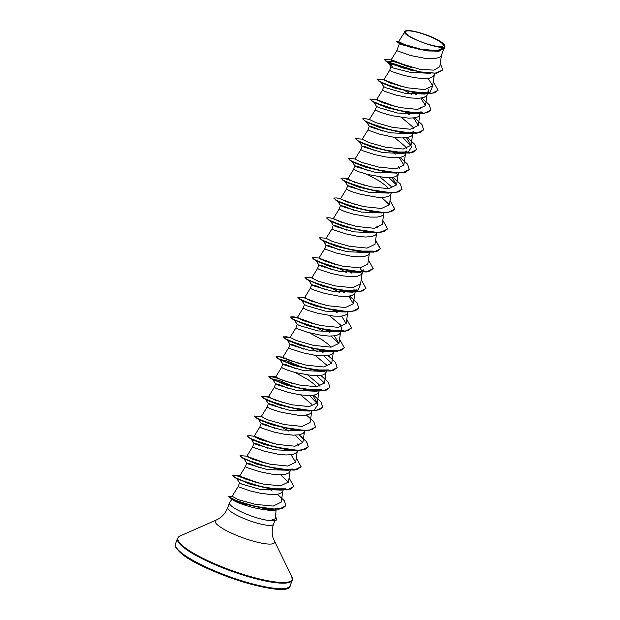 <?xml version="1.0" encoding="UTF-8"?>
<svg xmlns="http://www.w3.org/2000/svg" width="620" height="620" viewBox="0 0 620 620"><rect width="100%" height="100%" fill="white"/><g stroke="black" fill="none" stroke-linecap="round" stroke-linejoin="round"><path stroke-width="0.93" d="M406.883 34.332A20.119 4.045 -160 0 1 416.919 32.186A20.119 4.045 -160 0 1 441.781 43.098A20.119 4.045 -160 0 1 431.745 45.245A20.119 4.045 -160 0 1 406.883 34.332M276.171 509.377L276.086 509.617A21.754 4.379 -160 0 1 265.523 509.679C254.851 508.857 239.568 503.843 234.476 500.937L232.167 498.968L229.609 502.572A24.366 4.898 20 0 0 229.485 502.812A24.366 4.898 20 0 0 231.252 505.843A24.366 4.898 20 0 0 270.676 520.645L270.646 520.722A24.087 4.844 20 0 0 276.582 519.684A24.087 4.844 20 0 0 276.613 519.599M270.676 520.645L270.545 520.544A24.087 4.844 20 0 0 276.644 519.514A24.087 4.844 20 0 0 275.505 517.096M270.545 520.544L275.373 518.723M245.133 503.696A24.366 4.898 20 0 0 242.257 502.96M281.449 490.087L260.369 489.443L241.661 484.034L239.56 482.903L236.538 478.245M283.185 490.118L281.922 492.559L278 494.225L271.583 494.597L260.757 493.342L249.883 490.823L239.32 487.142L238.235 486.406L239.529 482.856M443.54 49.538L441.223 55.839L439.58 57.373L434.744 58.606L425.002 58.303L411.099 55.63L397.273 50.886L396.885 50.515L399.389 43.648M427.653 50.941L401.566 44.686L397.25 42.261L408.844 46.81L427.653 50.941L439.154 51.158L444.548 48.12M430.528 73.354L410.386 72.354L393.096 67.96L390.995 66.828L388.035 62.372M434.884 73.331L433.357 76.493L429.435 78.151L423.018 78.531L415.02 77.74L403.884 75.439L391.794 71.54L389.67 70.331L390.964 66.79M428.164 89.164L428.25 91.543L424.847 94.07L404.589 93.186L385.888 87.777L383.78 86.645L380.765 81.987M428.25 91.543L426.8 95.465L423.84 97.557L418.175 98.355L410.579 97.929L396.676 95.255L384.586 91.349L382.463 90.148L383.757 86.599M418.748 113.483L417.632 113.886L397.381 112.995L378.673 107.585L376.572 106.454L373.55 101.804M401.551 117.506L412.796 126.968L413.742 128.79M421.042 111.352L419.585 115.281L417.95 116.816L415.012 117.777L408.596 118.157L392.158 115.731L380.385 112.329L375.255 109.949L369.396 119.451L375.852 122.651L392.786 127.41L410.332 129.224L418.26 125.426L413.68 117.986M413.827 131.169L410.425 133.695L390.166 132.812L371.465 127.402L369.342 126.193L373.232 127.123L382.912 131.138M394.336 137.315L405.589 146.785L406.534 148.599M413.044 133.323L411.726 135.927L407.805 137.594L401.388 137.966L393.382 137.183L379.688 134.191L369.125 130.51L368.04 129.774L369.342 126.193M406.619 150.978L403.209 153.512L382.951 152.621L364.25 147.211L362.134 146.01L366.017 146.932L375.704 150.947M405.775 153.303L404.511 155.744L400.59 157.403L394.173 157.775L386.175 156.992L375.046 154.69L362.948 150.792L360.825 149.583L362.119 146.041M396.738 173.073L375.743 172.438L357.043 167.028L354.919 165.819L358.81 166.749L368.489 170.763M379.913 176.94L391.166 186.411M398.567 173.112L397.304 175.553L395.002 176.808L391.476 177.483L384.416 177.444L367.831 174.507L358.755 171.763L353.625 169.392L347.766 178.886L354.229 182.094L371.147 186.845L388.694 188.666L396.63 184.861L392.049 177.421M367.187 174.336L379.572 181.133L385.81 185.682L388.841 188.658M389.903 192.735L388.794 193.138L368.536 192.246L349.827 186.837L347.712 185.636L351.594 186.558L361.282 190.573M391.352 192.929L390.089 195.37L387.787 196.618L384.268 197.3L377.208 197.261L360.623 194.316L351.548 191.58L346.41 189.201L340.55 198.702L347.006 201.903L363.948 206.662L381.478 208.475L389.414 204.678L391.034 193.634M382.687 212.544L381.579 212.947L361.321 212.063L342.62 206.654L340.496 205.445L344.387 206.375L354.067 210.389M384.199 212.575L382.881 215.179L380.579 216.434L377.053 217.108L369.993 217.07L353.408 214.133L344.333 211.389L339.202 209.017L333.343 218.511L339.806 221.72L356.725 226.471L374.279 228.292L382.207 224.487L383.819 213.443M375.704 232.368L374.372 232.763L354.113 231.872L335.404 226.463L333.289 225.262L337.179 226.184L346.859 230.198M376.991 232.384L375.666 234.996L371.744 236.654L365.327 237.026L357.329 236.243L346.2 233.942L334.103 230.043L331.987 228.834L333.289 225.262M375.573 240.335L380.331 248.868L373.62 252.169L359.228 251.449L336.365 245.915L321.137 239.63L324.02 241.405L336.513 246.404L356.748 251.085L372.256 251.069L367.156 252.572L346.898 251.681L328.197 246.279L326.074 245.071L329.964 246.001L339.644 250.015M369.776 252.201L368.458 254.804L364.537 256.471L358.12 256.843L350.114 256.052L336.42 253.069L325.856 249.387L324.772 248.651L326.074 245.071M359.995 267.91L362.08 271.421M362.568 272.01L363.351 269.855L359.949 272.389L339.69 271.498L320.982 266.089L318.866 264.887L322.757 265.81L332.436 269.824M362.506 272.18L361.243 274.621L357.322 276.28L350.904 276.652L342.906 275.869L331.778 273.567L319.68 269.669L317.564 268.46L318.866 264.887M311.651 284.696L310.349 288.277L312.472 289.478L324.562 293.384L338.474 296.058L346.061 296.484L351.734 295.686L354.687 293.593L356.144 289.672L352.733 292.198L332.475 291.315L313.774 285.905L311.651 284.696L315.541 285.626L325.221 289.641M346.859 311.62L345.526 312.015L325.267 311.124L306.559 305.714L304.443 304.513L303.141 308.086L297.282 317.579L303.754 320.78L320.672 325.539L338.21 327.352L346.146 323.555L341.566 316.115M329.437 315.634L340.682 325.097L341.721 329.298M348.084 311.806L346.82 314.247L344.519 315.495L341 316.177L333.94 316.138L317.355 313.193L308.279 310.457L303.141 308.086M339.651 331.429L338.311 331.824L318.06 330.94L299.351 325.531L297.228 324.322L295.926 327.903L297.011 328.639L307.574 332.32L321.269 335.304L329.274 336.094L335.691 335.722L339.613 334.056L340.93 331.452M309.496 332.839L321.881 339.636L328.12 344.185L331.158 347.161M332.436 351.246L331.103 351.641L310.837 350.75L292.136 345.34L290.021 344.139L293.903 345.061L303.591 349.076M315.014 355.26L326.26 364.723M333.661 351.431L332.397 353.873L328.476 355.531L322.059 355.903L314.061 355.121L302.932 352.819L290.834 348.921L288.719 347.712L290.021 344.139M325.004 371.047L323.888 371.45L303.637 370.566L284.929 365.157L282.805 363.948L286.696 364.878L296.376 368.892M307.799 375.069L319.052 384.54L319.998 386.353M326.507 371.078L325.19 373.682L322.888 374.937L319.37 375.612L312.31 375.573L295.717 372.635L286.642 369.892L281.511 367.521L275.652 377.014L282.108 380.215L299.049 384.974L316.58 386.795L324.516 382.99L326.128 371.946M295.074 372.465L307.458 379.262L313.697 383.811L316.735 386.787M318.013 390.871L316.68 391.267L296.422 390.375L277.714 384.966L275.598 383.764L279.488 384.687L289.168 388.701M300.591 394.886L311.837 404.349M319.3 390.887L317.975 393.499L314.053 395.157L307.636 395.529L299.638 394.746L288.509 392.445L276.412 388.546L274.296 387.337L275.598 383.764M310.806 410.68L309.465 411.075L289.207 410.192L270.506 404.782L268.382 403.574L272.273 404.504L281.953 408.518M312.085 410.704L310.767 413.308L308.466 414.563L304.947 415.237L297.887 415.199L281.294 412.261L272.219 409.518L267.088 407.146L261.229 416.64L267.693 419.849L284.619 424.599L302.149 426.421L310.093 422.615L311.705 411.571M303.087 430.644L281.999 430.001L263.291 424.591L261.175 423.39L265.065 424.312L274.745 428.327M304.815 430.683L303.552 433.124L299.631 434.783L293.214 435.155L285.216 434.372L274.087 432.07L261.989 428.172L259.873 426.963L261.175 423.39M296.383 450.306L295.043 450.701L274.784 449.81L256.083 444.408L253.96 443.199L257.85 444.129L267.53 448.144M297.662 450.329L296.344 452.933L292.423 454.6L286.006 454.971L278.008 454.181L264.306 451.197L253.743 447.516L252.658 446.78L253.96 443.199M288.664 470.27L267.577 469.627L248.868 464.217L246.768 463.086L243.745 458.436M246.752 463.016L250.643 463.938L260.322 467.953M290.392 470.309L289.129 472.75L285.208 474.409L278.791 474.781L270.793 473.998L259.664 471.696L247.566 467.798L245.45 466.589L246.737 463.047M420.011 107.159L420.957 108.973M398.373 166.594L399.319 168.415M376.743 226.037L377.688 227.85M353.803 289.052L354.865 291.229M297.422 443.974L298.367 445.796M398.614 41.587L404.542 44.562L420.321 49.026L436.945 50.778L444.548 47.166L444.649 46.159C443.308 52.01 397.203 34.286 405.403 31.031L398.614 41.587M405.403 31.031C408.216 28.698 428.459 34.441 438.658 40.409A21.638 4.356 -160 0 1 444.54 45.12L444.734 45.911M273.955 509.198L265.523 509.679M393.096 67.96L390.422 63.906L423.072 72.618L436.589 73.175L442.843 69.905M442.812 69.983L435.318 73.137L419.12 71.796L386.043 61.31L390.422 63.906L387.004 61.868L402.38 67.836L423.072 72.618M398.714 41.424L396.606 41.377L397.25 42.261M442.874 69.82L440.262 63.488M396.606 41.377L403.085 44.686L419.461 49.36L436.333 51.251L444.579 48.035L444.672 46.299M411.316 67.557L391.871 59.954L384.307 59.404L387.066 61.706L393.305 61.512L420.128 69.37L433.899 70.138L439.789 66.697L441.51 54.94M277.419 494.326L284.363 500.751L285.828 505.75L282.503 508.354L275.451 509.221L254.828 506.331L235.685 500.394L228.462 496.364L232.601 496.574L238.483 499.72L255.525 504.378L273.203 506.075L281.209 502.123L282.867 490.823M272.203 490.993L268.793 488.684M258.842 483.104L239.591 476.082L246.047 479.283L262.988 484.042L280.527 485.855L288.455 482.058L290.075 471.014M266.05 463.295L246.806 456.266L253.278 459.474L270.196 464.225L287.726 466.046L295.67 462.241L291.09 454.801M273.265 443.478L254.851 436.395L249.783 435.666L247.279 435.938M259.873 426.955L254.014 436.457L260.478 439.657L277.404 444.416L294.957 446.229L302.878 442.432L304.498 431.388M313.627 395.235L321.059 401.946L322.702 407.2L319.261 409.859L311.914 410.704L290.113 407.487L269.537 400.884L263.547 397.993L261.717 396.226L269.274 396.769L268.437 396.831L274.9 400.032L291.819 404.782L309.372 406.604L317.3 402.806L312.72 395.366M328.05 355.609L335.482 362.32L337.125 367.575L333.684 370.233L326.337 371.078L304.536 367.862L283.96 361.259L277.969 358.368L276.14 356.601L283.697 357.143L282.86 357.205L289.323 360.406L306.241 365.165L323.795 366.978L331.723 363.18L333.343 352.137M339.543 339.202L344.333 347.766L340.899 350.416L333.545 351.261L311.744 348.045L291.168 341.45L285.185 338.551L283.348 336.784L290.912 337.334L290.075 337.388L296.531 340.589L313.464 345.348L331.01 347.169L338.938 343.364L334.358 335.924M316.533 324.601L297.282 317.579M337.226 312.681L333.909 310.465M349.68 296.174L357.12 302.885L358.755 308.14L355.322 310.791L347.967 311.635L326.167 308.419L305.59 301.824L299.607 298.925L297.771 297.158L305.335 297.709L304.498 297.763L310.953 300.964L327.879 305.722L345.433 307.543L353.353 303.738L348.781 296.298M344.441 292.873L341.124 290.648M361.181 279.767L365.971 288.323L362.529 290.974L355.183 291.826L333.374 288.61L312.805 282.007L306.815 279.116L304.986 277.349L312.542 277.892L311.705 277.954L318.176 281.154L335.094 285.913L352.633 287.726L360.569 283.929L362.188 272.885M351.649 273.056L348.332 270.839L351.463 272.777M338.163 265.166L318.92 258.137L325.376 261.338L342.302 266.096L359.856 267.918L367.784 264.112L369.396 253.069M375.604 240.142L380.393 248.697L376.952 251.348L369.605 252.201L347.797 248.984L327.228 242.381L321.238 239.49L319.409 237.724L326.965 238.266L326.128 238.328L332.591 241.529L349.525 246.287L367.055 248.101L374.992 244.303L376.611 233.26M382.811 220.325L387.601 228.888L384.168 231.539L376.813 232.384L355.012 229.167L334.436 222.572L328.453 219.674L326.616 217.907L329.104 217.728L333.343 218.511M390.026 200.516L394.816 209.072L391.375 211.722L384.028 212.575L362.219 209.358L341.651 202.756L335.66 199.865L333.831 198.098L336.319 197.912L340.55 198.702M360.832 149.575L354.973 159.077L361.429 162.277L378.371 167.036L395.909 168.849L403.837 165.052L399.257 157.612M368.048 129.766L362.188 139.26L368.652 142.468L385.578 147.219L403.116 149.04L411.052 145.235L406.472 137.795M414.586 117.854L422.018 124.566L423.661 129.82L420.221 132.471L412.874 133.323L391.065 130.107L370.497 123.504L364.506 120.613L362.677 118.846L365.165 118.66L369.396 119.451M409.339 114.553L406.022 112.336M395.854 106.663L376.611 99.634L383.075 102.843L400.001 107.593L417.539 109.415L425.475 105.609L420.895 98.169M416.547 94.744L413.238 92.519M403.062 86.847L383.819 79.825L390.282 83.026L407.2 87.784L424.754 89.598L432.683 85.8L428.102 78.36M391.871 59.954L391.034 60.008L393.305 61.512M409.859 69.758L411.75 70.703M432.659 85.94L429.947 92.574L414.439 92.581L394.204 87.901L381.711 82.902L377.084 79.306M403.434 89.962L404.178 90.334M405.24 90.877L411.44 94.294M417.632 113.886L422.732 112.383L407.224 112.398L386.996 107.709L374.496 102.711L369.869 99.123M410.425 133.695L415.524 132.2L400.016 132.207L379.781 127.526L367.288 122.528L362.661 118.932M389.011 129.588L389.755 129.96M403.279 137.989L411.726 146.777L408.309 152.008L392.801 152.024L372.574 147.335L360.073 142.337L355.446 138.748M381.804 149.405L382.54 149.769M390.833 172.407L385.594 171.833L365.358 167.152L352.865 162.153L348.238 158.557M388.856 177.615L396.599 185.008M383.625 192.216L378.378 191.65L358.151 186.961L345.65 181.962L341.023 178.374M367.381 189.03L368.117 189.394M381.641 197.424L389.391 204.817M376.41 212.032L371.171 211.459L350.935 206.778L338.442 201.779L333.816 198.183M360.166 208.839L360.91 209.211M369.202 231.841L363.956 231.276L343.728 226.587L331.227 221.588L326.601 218M354.779 271.467L349.533 270.901L329.305 266.213L316.804 261.214L313.922 259.439L312.193 257.533L319.757 258.083M340.341 269.188L346.541 272.614M360.546 284.069L357.833 290.695L342.325 290.71L322.09 286.029L308.745 280.364M311.666 284.774L308.651 280.116M331.32 288.091L332.064 288.463M333.126 289.005L339.326 292.423M340.357 311.093L335.11 310.527L314.882 305.838L302.382 300.839L299.499 299.065L297.771 297.158M324.113 307.908L324.849 308.272M343.41 330.321L327.903 330.336L307.667 325.655L294.291 319.935L297.244 324.399M316.897 327.716L317.642 328.089M318.703 328.631L324.903 332.049M331.165 336.118L338.908 343.511M336.203 350.137L321.865 350.308M344.301 347.843L337.567 351.238L323.167 350.517L300.46 345.464L287.959 340.465L287.013 339.558M309.69 347.533L310.426 347.897M311.496 348.44L317.696 351.865M323.95 355.926L331.7 363.32M328.988 369.946L313.48 369.962L293.245 365.281L279.868 359.561L286.138 360.538L303.219 367.714M316.743 375.743L324.485 383.137M321.78 389.763L306.264 389.779L286.037 385.09L272.653 379.378L278.675 380.269L295.267 387.159M309.527 395.552L317.983 404.341L314.565 409.572M304.304 410.161L299.057 409.588L278.822 404.907L266.329 399.908L265.383 398.993M288.052 406.968L288.796 407.34M315.456 427.095L308.721 430.489L291.842 429.404L271.614 424.716L259.113 419.717L256.231 417.942L254.51 416.036L262.066 416.586M282.65 427.692L288.85 431.117M295.104 435.178L302.854 442.571M289.881 449.787L284.634 449.213L264.399 444.532L251.906 439.534L250.96 438.619M273.637 446.594L274.373 446.966M292.935 469.014L282.666 469.596M278.605 469.185L257.192 464.341L243.807 458.63M280.682 474.804L288.432 482.197M285.719 488.824L270.212 488.839L249.984 484.158L236.6 478.439M259.214 486.219L259.951 486.591M267.569 508.679L262.462 508.121L243.443 503.804L232.167 499.216M386.043 61.31L384.307 59.404M438.053 90.28L431.311 93.666L416.919 92.946L394.056 87.412L378.828 81.127M384.175 80.282L399.264 85.87M411.386 91.791L411.889 92.07M412.199 92.24L416.485 94.736M430.838 110.089L424.103 113.483L409.712 112.763L386.849 107.229L371.62 100.936M376.96 100.099L392.049 105.679M404.178 111.608L404.682 111.879M404.984 112.057L409.27 114.553M423.631 129.906L416.888 133.292L402.496 132.572L379.634 127.038L364.405 120.753M416.415 149.715L409.68 153.109L395.289 152.388L372.426 146.855L357.197 140.562M389.755 151.233L390.259 151.505M409.208 169.531L402.465 172.918L388.074 172.197L365.211 166.664L349.982 160.379M401.993 189.34L395.258 192.735L380.858 192.014L358.004 186.481L342.775 180.188M394.785 209.157L388.043 212.544L373.651 211.823L350.788 206.29L335.56 200.004M340.907 199.16L355.996 204.747M387.57 228.966L380.835 232.361L366.435 231.64L343.581 226.106L328.344 219.813M333.692 218.976L348.789 224.556M360.91 230.485L361.413 230.756M321.137 239.63L319.409 237.724M373.147 268.592L366.412 271.986L352.013 271.265L329.158 265.732L313.922 259.439M319.269 258.602L334.366 264.182M346.487 270.111L346.991 270.382M347.301 270.56L351.579 273.056M365.94 288.409L359.197 291.795L344.805 291.075L321.943 285.541L306.714 279.256L304.97 277.435M340.086 290.369L344.371 292.865M358.724 308.217L351.99 311.612L337.59 310.891L314.728 305.358L299.499 299.065M332.878 310.178L337.156 312.681M351.517 328.034L344.774 331.421L330.382 330.7L307.52 325.167L292.291 318.882L290.563 316.975L293.051 316.789L297.337 317.773M290.548 317.06L297.391 317.967L312.728 323.625M324.849 329.546L325.353 329.825M325.663 329.995L329.949 332.49M323.167 350.517L300.305 344.983L285.076 338.69L283.348 336.784M283.332 336.877L290.423 337.853M317.642 349.362L318.145 349.634M318.455 349.804L322.733 352.307M337.094 367.66L330.351 371.047L315.96 370.326L293.097 364.793L277.869 358.5L276.125 356.686M283.216 357.663L298.305 363.25M329.879 387.469L323.144 390.863L308.752 390.143L285.882 384.609L270.653 378.316L268.871 376.58L276.001 377.479M303.219 388.988L303.722 389.259M322.671 407.286L315.929 410.673L301.537 409.952L278.675 404.418L263.446 398.125L261.656 396.389L268.258 397.141L283.882 402.876M294.329 429.768L271.459 424.235L256.231 417.942M298.964 434.899L306.536 441.688L308.217 446.997L301.506 450.298L287.114 449.578L264.252 444.044L249.023 437.751L247.233 436.015M301.033 466.721L294.298 470.115L279.907 469.394L257.037 463.853L241.808 457.568L240.072 455.754M247.155 456.731L262.252 462.311M274.373 468.239L274.877 468.511M293.826 486.537L287.083 489.924L272.692 489.203L249.829 483.67L234.6 477.377L232.856 475.563M239.948 476.54L255.037 482.128M285.797 505.835L279.078 509.198L264.949 508.485L243.288 503.3L229.671 497.759L228.4 496.527L231.996 496.798M391.081 60.202L408.875 66.937M433.295 81.639L438.084 90.195L434.643 92.845L427.296 93.698L405.488 90.481L384.919 83.878L378.928 80.987L377.099 79.221L384.656 79.763M383.873 80.019L400.381 86.165M411.951 91.907L412.439 92.178M412.703 92.326L414.664 93.442M416.369 94.465L416.834 94.752M421.794 98.045L429.234 104.757L430.869 110.011L427.436 112.662L420.081 113.507L398.28 110.29L377.704 103.695L371.713 100.797L369.884 99.029L377.448 99.58M404.736 111.716L405.232 111.987M405.488 112.135L407.441 113.251M407.371 137.671L414.811 144.383L416.446 149.637L413.013 152.287L405.658 153.132L383.858 149.916L363.281 143.321L357.291 140.422L355.462 138.655L363.026 139.206M394.731 153.907L395.204 154.194M400.164 157.48L407.596 164.192L409.239 169.446L405.798 172.097L398.451 172.949L376.642 169.733L356.074 163.13L350.083 160.239L348.254 158.472L355.81 159.014M392.948 177.297L400.388 184.008L402.024 189.263L398.59 191.913L391.236 192.758L369.435 189.542L348.858 182.947L342.876 180.048L341.039 178.281L343.526 178.103L364.328 185.233M361.476 230.594L361.964 230.865M368.388 259.951L373.178 268.514L369.745 271.165L362.39 272.01L340.589 268.793L320.013 262.198L314.03 259.3L312.193 257.533M347.053 270.219L347.541 270.49M347.797 270.638L349.757 271.762M344.255 292.594L344.72 292.88M304.544 297.957L321.059 304.11M333.374 310.263L335.335 311.387M346.758 319.393L351.548 327.949L348.107 330.599L340.76 331.452L318.951 328.236L298.383 321.633L292.392 318.742L290.563 316.975M325.415 329.662L325.903 329.933M285.836 336.606L290.121 337.582M318.207 349.471L318.696 349.742M318.951 349.889L320.912 351.013M322.617 352.028L323.09 352.323M278.628 356.415L299.421 363.545M320.835 375.425L328.274 382.137L329.91 387.392L326.476 390.042L319.122 390.887L297.321 387.671L276.745 381.075L270.762 378.177L268.933 376.41L271.413 376.231L292.214 383.362M303.785 389.096L304.273 389.368M306.412 415.051L313.852 421.763L315.495 427.017L312.054 429.668L304.699 430.512L282.898 427.296L262.33 420.701L256.339 417.803L254.51 416.036M299.204 434.86L306.637 441.572L308.279 446.826L304.839 449.485L297.492 450.329L275.691 447.113L255.115 440.51L249.124 437.619L247.295 435.852M282.147 448.539L282.635 448.81M296.275 458.079L301.072 466.643L297.631 469.293L290.276 470.138L268.476 466.922L247.907 460.327L241.916 457.428L240.087 455.661L247.644 456.212M246.853 456.46L263.368 462.613M274.939 468.348L275.427 468.619M289.067 477.896L293.857 486.452L290.416 489.11L283.069 489.955L261.268 486.739L240.692 480.136L234.701 477.245L232.872 475.478L235.36 475.292L256.153 482.422M268.421 488.568L270.165 489.583M230.036 496.225L231.942 496.604M444.54 45.12A21.638 4.356 -160 0 1 444.649 46.159M179.893 551.513A61.062 12.284 -160 0 1 175.468 543.926L175.266 544.895C175.615 545.275 173.616 545.925 180.087 552.397C200.306 571.741 289.517 599.765 290.23 585.691A61.062 12.284 -160 0 1 242.257 580.94A61.062 12.284 -160 0 1 179.893 551.513M274.823 520.715L273.552 524.218C271.847 529.286 271.762 534.091 273.296 538.656L291.826 576.724L292.221 580.212A61.062 12.284 -160 0 1 244.257 575.453A61.062 12.284 -160 0 1 181.892 546.026A61.062 12.284 -160 0 1 177.467 538.447L175.468 543.926M291.826 576.724A60.791 12.229 -160 0 1 250.209 576.507A60.791 12.229 -160 0 1 182.342 545.491A60.791 12.229 -160 0 1 180.009 536.021L177.467 538.447M274.303 541.113A31.519 6.34 -160 0 1 252.728 540.996A31.519 6.34 -160 0 1 217.535 524.915A31.519 6.34 -160 0 1 216.326 520.01L180.009 536.021M273.552 524.218A24.366 4.898 -160 0 1 254.409 522.319A24.366 4.898 -160 0 1 229.524 510.578A24.366 4.898 -160 0 1 227.765 507.555C225.812 512.531 222.781 516.266 218.682 518.777L216.326 520.01M287.533 587.853A60.148 12.098 -160 0 1 237.011 580.002A60.148 12.098 -160 0 1 180.381 552.552M276.125 509.508L275.373 518.731M229.485 502.812L227.765 507.555M376.542 106.415L375.247 109.957M354.919 165.819L353.617 169.4M347.712 185.636L346.402 189.208M340.496 205.445L339.194 209.025M282.805 363.948L281.503 367.528M268.382 403.574L267.081 407.154M231.934 496.62L238.243 486.398M239.591 476.082L245.45 466.581M246.806 456.266L252.665 446.772M295.67 462.241L297.282 451.197M268.437 396.831L274.296 387.329M317.3 402.806L318.92 391.762M282.86 357.205L288.719 347.704M290.075 337.388L295.934 327.895M338.938 343.364L340.55 332.32M346.146 323.555L347.766 312.511M304.498 297.763L310.356 288.269M353.361 303.738L354.973 292.694M311.705 277.954L317.564 268.452M318.92 258.137L324.779 248.643M326.128 238.328L331.987 228.827M396.63 184.861L398.242 173.817M403.837 165.052L405.457 154.008M411.052 145.235L412.664 134.191M418.26 125.426L419.88 114.382M376.611 99.634L382.463 90.14M425.475 105.609L427.087 94.566M383.819 79.825L389.678 70.323M432.683 85.8L434.302 74.757M391.034 60.008L396.885 50.515M414.439 92.581L416.919 92.946M407.224 112.398L409.712 112.763M400.016 132.207L402.496 132.572M392.801 152.024L395.289 152.388M385.594 171.833L388.074 172.197M378.378 191.65L380.858 192.014M371.171 211.459L373.651 211.823M363.956 231.276L366.435 231.64M356.748 251.085L359.228 251.449M349.533 270.901L352.013 271.265M342.325 290.71L344.805 291.075M309.597 281.031L306.714 279.256M335.11 310.527L337.59 310.891M327.903 330.336L330.382 330.7M295.174 320.656L292.291 318.882M287.959 340.465L285.076 338.69M313.48 369.962L315.96 370.326M280.752 360.282L277.869 358.5M306.264 389.779L308.752 390.143M273.536 380.091L270.653 378.316M299.057 409.588L301.537 409.952M266.329 399.908L263.446 398.125M284.634 449.213L287.114 449.578M251.906 439.534L249.023 437.751M277.427 469.03L279.907 469.394M244.691 459.343L241.808 457.568M270.212 488.839L272.692 489.203M237.483 479.159L234.6 477.377M262.462 508.121L264.949 508.485M232.655 499.611L229.671 497.759M429.947 92.574L424.847 94.07M366.397 121.815L369.357 126.271M408.309 152.008L403.209 153.512M359.189 141.624L362.15 146.08M396.831 173.081L396.002 173.321M351.974 161.44L354.935 165.897M390.127 192.743L388.794 193.138M344.767 181.249L347.727 185.706M382.92 212.552L381.579 212.947M337.551 201.066L340.512 205.522M330.344 220.875L333.304 225.331M323.129 240.684L326.089 245.148M365.041 270.886L359.949 272.389M315.921 260.501L318.882 264.957M357.833 290.695L352.733 292.198M301.498 300.127L304.459 304.583M287.076 339.752L290.036 344.209M325.229 371.054L323.888 371.45M279.868 359.561L282.821 364.025M272.653 379.378L275.613 383.834M265.445 399.187L268.406 403.651M258.23 419.004L261.19 423.46M251.022 438.813L253.983 443.277M277.714 508.098L274.048 509.167M240.428 476.021L235.36 475.292M276.489 376.96L271.413 376.231M298.119 317.517L293.051 316.789M348.603 178.831L343.526 178.103M292.221 580.212L290.23 585.691"/></g></svg>
